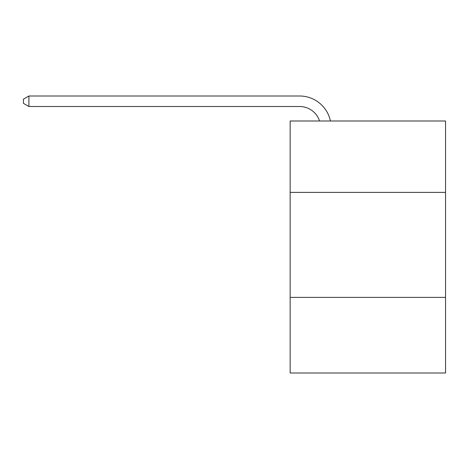 <?xml version="1.0" encoding="UTF-8"?>
<svg xmlns="http://www.w3.org/2000/svg" width="469" height="469" viewBox="0 0 469 469"><rect width="100%" height="100%" fill="white"/><g stroke="black" fill="none" stroke-linecap="round" stroke-linejoin="round"><path stroke-width="0.7" d="M445.55 192.396L445.55 120.996L290.153 120.996L290.153 192.396L445.55 192.396L445.55 372.996L290.153 372.996L290.153 192.396M445.55 297.393L290.153 297.393M299.597 106.504A20.999 20.999 -29.1 0 1 319.565 120.996A20.999 20.999 -35.2 0 0 299.597 106.504L28.908 106.504L23.45 103.356L23.45 99.152L28.908 96.004L299.597 96.004A31.499 31.499 150.9 0 1 330.422 120.996M28.908 96.004L299.597 96.004L28.908 96.004L299.597 96.004L28.908 96.004L299.597 96.004L28.908 96.004L299.597 96.004L28.908 96.004L299.597 96.004L28.908 96.004L299.597 96.004L28.908 96.004L299.597 96.004L28.908 96.004L299.597 96.004L28.908 96.004L299.597 96.004L28.908 96.004L299.597 96.004L28.908 96.004L299.597 96.004L28.908 96.004L299.597 96.004L28.908 96.004L299.597 96.004L28.908 96.004L28.908 106.504"/></g></svg>
